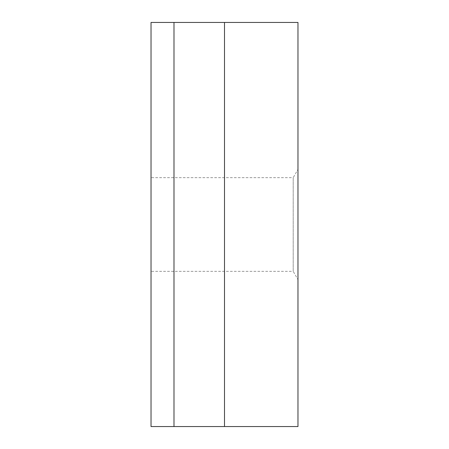 <?xml version="1.0" encoding="UTF-8"?>
<svg xmlns="http://www.w3.org/2000/svg" width="449" height="449" viewBox="0 0 449 449"><rect width="100%" height="100%" fill="white"/><g stroke="black" fill="none" stroke-linecap="round" stroke-linejoin="round"><path stroke-width="0.34" stroke-dasharray="2.25 1.68" d="M151.027 177.664L151.027 224.5L151.027 177.664L293.203 177.664L293.203 224.5L293.203 177.664L297.973 169.396L297.973 279.604L297.973 169.396M151.027 271.336L151.027 224.5L151.027 271.336L293.203 271.336L293.203 224.5L293.203 271.336L297.973 279.604M173.988 426.55L151.027 426.55L151.027 22.45L297.973 22.45L297.973 426.55L173.988 426.55L173.988 22.45M224.5 426.55L224.5 22.45"/><path stroke-width="0.67" d="M173.988 426.55L297.973 426.55L297.973 22.45L151.027 22.45L151.027 426.55L173.988 426.55L173.988 22.45M224.5 426.55L224.5 22.45"/></g></svg>
